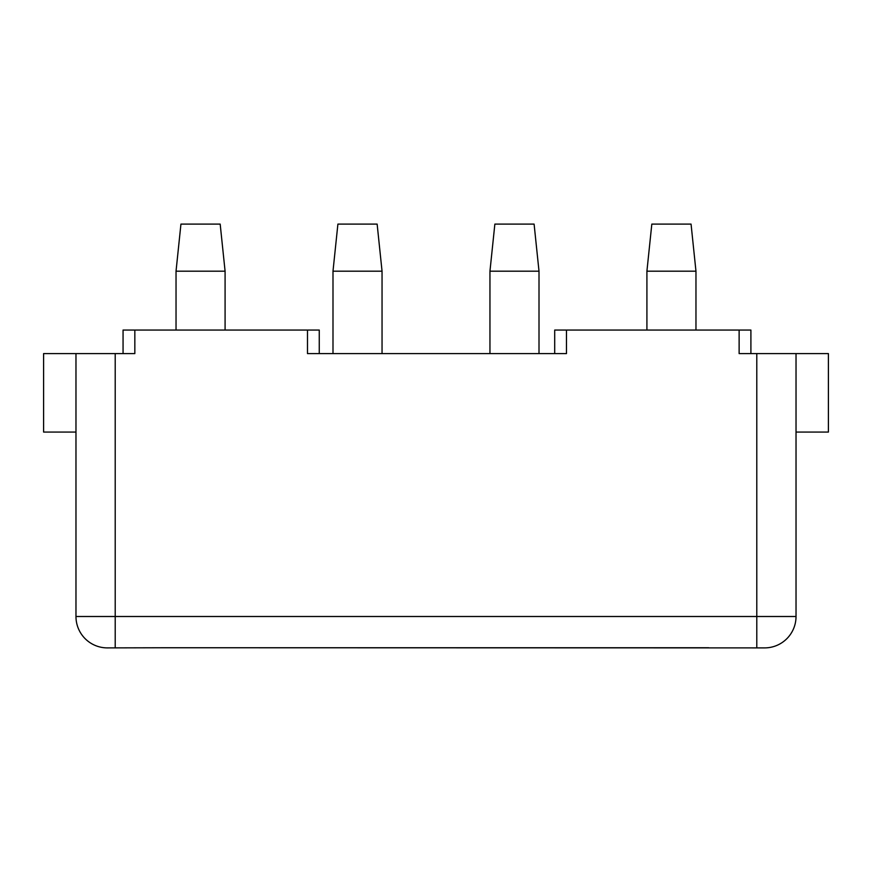 <?xml version="1.0" encoding="UTF-8"?>
<svg xmlns="http://www.w3.org/2000/svg" width="872" height="872" viewBox="0 0 872 872"><rect width="100%" height="100%" fill="white"/><g stroke="black" fill="none" stroke-linecap="round" stroke-linejoin="round"><path stroke-width="1.31" d="M554.701 353.596L554.701 330.052L739.129 330.052L739.129 353.596L796.027 353.596L796.027 616.504A31.392 31.392 0 0 1 764.635 647.896L163.282 647.754L708.718 647.754M163.282 647.754L107.365 647.896A31.392 31.392 0 0 1 75.973 616.504L75.973 353.596L134.833 353.596L134.833 330.052L319.261 330.052L319.261 353.596M307.489 330.052L307.489 353.596L566.473 353.596L566.473 330.052M796.027 353.596L828.4 353.596L828.4 432.076L796.027 432.076M75.973 432.076L43.6 432.076L43.6 353.596L75.973 353.596M123.061 330.052L123.061 353.596L123.061 330.052L134.833 330.052M739.129 330.052L750.901 330.052L750.901 353.596M646.915 330.052L646.915 271.192L695.965 271.192L695.965 330.052M695.965 271.192L691.06 224.104L651.82 224.104L646.915 271.192M489.955 353.596L489.955 271.192L539.005 271.192L539.005 353.596M539.005 271.192L534.1 224.104L494.86 224.104L489.955 271.192M332.995 353.596L332.995 271.192L382.045 271.192L382.045 353.596M382.045 271.192L377.14 224.104L337.9 224.104L332.995 271.192M176.035 330.052L176.035 271.192L225.085 271.192L225.085 330.052M225.085 271.192L220.18 224.104L180.94 224.104L176.035 271.192M115.213 647.896L115.213 616.504L756.787 616.504L756.787 647.896M115.213 353.596L115.213 616.504L75.973 616.504M756.787 353.596L756.787 616.504L796.027 616.504A31.392 31.392 0 0 1 764.635 647.896M108.346 647.896L107.365 647.896"/></g></svg>
